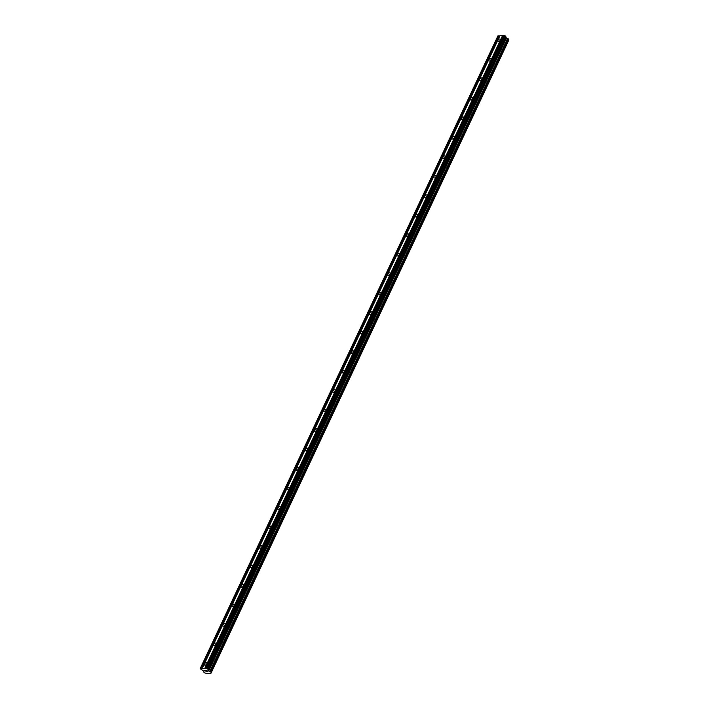 <?xml version="1.0" encoding="UTF-8"?>
<svg xmlns="http://www.w3.org/2000/svg" width="709" height="709" viewBox="0 0 709 709"><rect width="100%" height="100%" fill="white"/><g stroke="black" fill="none" stroke-linecap="round" stroke-linejoin="round"><path stroke-width="1.06" d="M500.182 40.227A1.586 0.877 133.4 0 1 499.092 41.388A1.586 0.877 133.4 0 1 497.993 41.441A1.586 0.877 133.4 0 1 497.975 40.36A1.586 0.877 133.4 0 1 499.065 39.199A1.586 0.877 133.4 0 1 500.164 39.137A1.586 0.877 133.4 0 1 500.182 40.227M491.009 59.707A1.586 0.877 133.4 0 1 489.928 60.868A1.586 0.877 133.4 0 1 488.82 60.93A1.586 0.877 133.4 0 1 488.802 59.84A1.586 0.877 133.4 0 1 489.892 58.679A1.586 0.877 133.4 0 1 491 58.625A1.586 0.877 133.4 0 1 491.009 59.707M481.845 79.195A1.586 0.877 133.4 0 1 480.755 80.356A1.586 0.877 133.4 0 1 479.647 80.418A1.586 0.877 133.4 0 1 479.639 79.328A1.586 0.877 133.4 0 1 480.72 78.167A1.586 0.877 133.4 0 1 481.828 78.114A1.586 0.877 133.4 0 1 481.845 79.195M472.673 98.684A1.586 0.877 133.4 0 1 471.582 99.845A1.586 0.877 133.4 0 1 470.484 99.898A1.586 0.877 133.4 0 1 470.466 98.817A1.586 0.877 133.4 0 1 471.556 97.656A1.586 0.877 133.4 0 1 472.655 97.594A1.586 0.877 133.4 0 1 472.673 98.684M463.5 118.173A1.586 0.877 133.4 0 1 462.419 119.334A1.586 0.877 133.4 0 1 461.311 119.387A1.586 0.877 133.4 0 1 461.293 118.306A1.586 0.877 133.4 0 1 462.383 117.145A1.586 0.877 133.4 0 1 463.491 117.082A1.586 0.877 133.4 0 1 463.5 118.173M454.336 137.652A1.586 0.877 133.4 0 1 453.246 138.822A1.586 0.877 133.4 0 1 452.138 138.875A1.586 0.877 133.4 0 1 452.129 137.785A1.586 0.877 133.4 0 1 453.211 136.624A1.586 0.877 133.4 0 1 454.318 136.571A1.586 0.877 133.4 0 1 454.336 137.652M445.163 157.141A1.586 0.877 133.4 0 1 444.073 158.302A1.586 0.877 133.4 0 1 442.974 158.364A1.586 0.877 133.4 0 1 442.957 157.274A1.586 0.877 133.4 0 1 444.047 156.113A1.586 0.877 133.4 0 1 445.146 156.06A1.586 0.877 133.4 0 1 445.163 157.141M435.991 176.63A1.586 0.877 133.4 0 1 434.909 177.791A1.586 0.877 133.4 0 1 433.802 177.844A1.586 0.877 133.4 0 1 433.784 176.763A1.586 0.877 133.4 0 1 434.874 175.602A1.586 0.877 133.4 0 1 435.982 175.54A1.586 0.877 133.4 0 1 435.991 176.63M426.827 196.118A1.586 0.877 133.4 0 1 425.737 197.279A1.586 0.877 133.4 0 1 424.629 197.332A1.586 0.877 133.4 0 1 424.62 196.251A1.586 0.877 133.4 0 1 425.701 195.09A1.586 0.877 133.4 0 1 426.809 195.028A1.586 0.877 133.4 0 1 426.827 196.118M417.654 215.598A1.586 0.877 133.4 0 1 416.564 216.768A1.586 0.877 133.4 0 1 415.465 216.821A1.586 0.877 133.4 0 1 415.447 215.731A1.586 0.877 133.4 0 1 416.537 214.57A1.586 0.877 133.4 0 1 417.636 214.517A1.586 0.877 133.4 0 1 417.654 215.598M408.481 235.087A1.586 0.877 133.4 0 1 407.4 236.248A1.586 0.877 133.4 0 1 406.292 236.31A1.586 0.877 133.4 0 1 406.275 235.22A1.586 0.877 133.4 0 1 407.365 234.059A1.586 0.877 133.4 0 1 408.473 234.005A1.586 0.877 133.4 0 1 408.481 235.087M399.318 254.575A1.586 0.877 133.4 0 1 398.228 255.736A1.586 0.877 133.4 0 1 397.12 255.789A1.586 0.877 133.4 0 1 397.111 254.708A1.586 0.877 133.4 0 1 398.192 253.547A1.586 0.877 133.4 0 1 399.3 253.485A1.586 0.877 133.4 0 1 399.318 254.575M390.145 274.064A1.586 0.877 133.4 0 1 389.055 275.225A1.586 0.877 133.4 0 1 387.956 275.278A1.586 0.877 133.4 0 1 387.938 274.197A1.586 0.877 133.4 0 1 389.028 273.036A1.586 0.877 133.4 0 1 390.127 272.974A1.586 0.877 133.4 0 1 390.145 274.064M380.981 293.544A1.586 0.877 133.4 0 1 379.891 294.714A1.586 0.877 133.4 0 1 378.783 294.767A1.586 0.877 133.4 0 1 378.766 293.686A1.586 0.877 133.4 0 1 379.856 292.516A1.586 0.877 133.4 0 1 380.963 292.462A1.586 0.877 133.4 0 1 380.981 293.544M371.808 313.032A1.586 0.877 133.4 0 1 370.718 314.193A1.586 0.877 133.4 0 1 369.611 314.255A1.586 0.877 133.4 0 1 369.602 313.165A1.586 0.877 133.4 0 1 370.683 312.004A1.586 0.877 133.4 0 1 371.791 311.951A1.586 0.877 133.4 0 1 371.808 313.032M362.636 332.521A1.586 0.877 133.4 0 1 361.546 333.682A1.586 0.877 133.4 0 1 360.447 333.744A1.586 0.877 133.4 0 1 360.429 332.654A1.586 0.877 133.4 0 1 361.519 331.493A1.586 0.877 133.4 0 1 362.618 331.431A1.586 0.877 133.4 0 1 362.636 332.521M353.472 352.01A1.586 0.877 133.4 0 1 352.382 353.171A1.586 0.877 133.4 0 1 351.274 353.224A1.586 0.877 133.4 0 1 351.256 352.143A1.586 0.877 133.4 0 1 352.346 350.982A1.586 0.877 133.4 0 1 353.454 350.92A1.586 0.877 133.4 0 1 353.472 352.01M344.299 371.489A1.586 0.877 133.4 0 1 343.209 372.659A1.586 0.877 133.4 0 1 342.101 372.712A1.586 0.877 133.4 0 1 342.092 371.631A1.586 0.877 133.4 0 1 343.174 370.461A1.586 0.877 133.4 0 1 344.282 370.408A1.586 0.877 133.4 0 1 344.299 371.489M335.127 390.978A1.586 0.877 133.4 0 1 334.036 392.139A1.586 0.877 133.4 0 1 332.938 392.201A1.586 0.877 133.4 0 1 332.92 391.111A1.586 0.877 133.4 0 1 334.01 389.95A1.586 0.877 133.4 0 1 335.109 389.897A1.586 0.877 133.4 0 1 335.127 390.978M325.963 410.467A1.586 0.877 133.4 0 1 324.873 411.628A1.586 0.877 133.4 0 1 323.765 411.69A1.586 0.877 133.4 0 1 323.747 410.6A1.586 0.877 133.4 0 1 324.837 409.439A1.586 0.877 133.4 0 1 325.945 409.385A1.586 0.877 133.4 0 1 325.963 410.467M316.79 429.955A1.586 0.877 133.4 0 1 315.7 431.116A1.586 0.877 133.4 0 1 314.601 431.169A1.586 0.877 133.4 0 1 314.583 430.088A1.586 0.877 133.4 0 1 315.665 428.927A1.586 0.877 133.4 0 1 316.772 428.865A1.586 0.877 133.4 0 1 316.79 429.955M307.617 449.444A1.586 0.877 133.4 0 1 306.527 450.605A1.586 0.877 133.4 0 1 305.428 450.658A1.586 0.877 133.4 0 1 305.411 449.577A1.586 0.877 133.4 0 1 306.501 448.407A1.586 0.877 133.4 0 1 307.6 448.354A1.586 0.877 133.4 0 1 307.617 449.444M298.454 468.924A1.586 0.877 133.4 0 1 297.363 470.085A1.586 0.877 133.4 0 1 296.256 470.147A1.586 0.877 133.4 0 1 296.238 469.057A1.586 0.877 133.4 0 1 297.328 467.896A1.586 0.877 133.4 0 1 298.436 467.843A1.586 0.877 133.4 0 1 298.454 468.924M289.281 488.412A1.586 0.877 133.4 0 1 288.191 489.573A1.586 0.877 133.4 0 1 287.092 489.635A1.586 0.877 133.4 0 1 287.074 488.545A1.586 0.877 133.4 0 1 288.164 487.384A1.586 0.877 133.4 0 1 289.263 487.331A1.586 0.877 133.4 0 1 289.281 488.412M280.108 507.901A1.586 0.877 133.4 0 1 279.018 509.062A1.586 0.877 133.4 0 1 277.919 509.115A1.586 0.877 133.4 0 1 277.901 508.034A1.586 0.877 133.4 0 1 278.992 506.873A1.586 0.877 133.4 0 1 280.09 506.811A1.586 0.877 133.4 0 1 280.108 507.901M270.944 527.39A1.586 0.877 133.4 0 1 269.854 528.551A1.586 0.877 133.4 0 1 268.746 528.604A1.586 0.877 133.4 0 1 268.729 527.523A1.586 0.877 133.4 0 1 269.819 526.353A1.586 0.877 133.4 0 1 270.927 526.3A1.586 0.877 133.4 0 1 270.944 527.39M261.772 546.869A1.586 0.877 133.4 0 1 260.682 548.03A1.586 0.877 133.4 0 1 259.583 548.092A1.586 0.877 133.4 0 1 259.565 547.002A1.586 0.877 133.4 0 1 260.655 545.841A1.586 0.877 133.4 0 1 261.754 545.788A1.586 0.877 133.4 0 1 261.772 546.869M252.599 566.358A1.586 0.877 133.4 0 1 251.518 567.519A1.586 0.877 133.4 0 1 250.41 567.581A1.586 0.877 133.4 0 1 250.392 566.491A1.586 0.877 133.4 0 1 251.482 565.33A1.586 0.877 133.4 0 1 252.59 565.277A1.586 0.877 133.4 0 1 252.599 566.358M243.435 585.847A1.586 0.877 133.4 0 1 242.345 587.008A1.586 0.877 133.4 0 1 241.237 587.061A1.586 0.877 133.4 0 1 241.22 585.98A1.586 0.877 133.4 0 1 242.31 584.819A1.586 0.877 133.4 0 1 243.417 584.757A1.586 0.877 133.4 0 1 243.435 585.847M234.262 605.335A1.586 0.877 133.4 0 1 233.172 606.496A1.586 0.877 133.4 0 1 232.073 606.549A1.586 0.877 133.4 0 1 232.056 605.468A1.586 0.877 133.4 0 1 233.146 604.307A1.586 0.877 133.4 0 1 234.245 604.245A1.586 0.877 133.4 0 1 234.262 605.335M225.09 624.815A1.586 0.877 133.4 0 1 224.009 625.976A1.586 0.877 133.4 0 1 222.901 626.038A1.586 0.877 133.4 0 1 222.883 624.948A1.586 0.877 133.4 0 1 223.973 623.787A1.586 0.877 133.4 0 1 225.081 623.734A1.586 0.877 133.4 0 1 225.09 624.815M215.926 644.304A1.586 0.877 133.4 0 1 214.836 645.465A1.586 0.877 133.4 0 1 213.728 645.527A1.586 0.877 133.4 0 1 213.71 644.437A1.586 0.877 133.4 0 1 214.8 643.276A1.586 0.877 133.4 0 1 215.908 643.223A1.586 0.877 133.4 0 1 215.926 644.304M206.753 663.792A1.586 0.877 133.4 0 1 205.663 664.953A1.586 0.877 133.4 0 1 204.564 665.007A1.586 0.877 133.4 0 1 204.547 663.925A1.586 0.877 133.4 0 1 205.637 662.764A1.586 0.877 133.4 0 1 206.736 662.702A1.586 0.877 133.4 0 1 206.753 663.792M207.312 671.326L206.709 671.361L207.312 671.326M206.425 670.484L205.823 670.528L206.425 670.484M206.771 671.423L207.453 671.379L206.771 671.423M205.752 670.457L207.453 671.379M205.255 670.554L204.617 670.599L205.255 670.554M204.547 670.537L205.353 670.484L206 671.396M208.676 670.971L211.087 672.123L210.945 673.275L206.399 673.55L203.988 672.557L203.846 671.157L200.151 668.702L206.78 668.295L208.038 669.252L207.879 670.368L208.676 670.971L506.474 38.126L505.012 35.627L503.665 35.503L205.876 668.357M503.603 35.645L499.96 35.725L202.162 668.578M211.016 672.566L508.814 39.722L508.548 38.968L506.474 38.126M210.945 673.275L508.619 40.129M499.889 35.867L497.948 35.849L200.151 668.702M204.768 668.419L502.566 35.574M201.356 668.764L499.154 35.92M201.064 668.64L498.852 35.796M210.936 673.098L508.734 40.253M211.087 672.123L508.876 39.279M210.75 671.813L508.548 38.968M209.811 671.432L507.609 38.587M208.419 670.882L506.217 38.038M207.879 670.368L505.668 37.515M208.038 669.252L505.836 36.407M207.223 668.481L505.012 35.627M206.78 668.295L504.578 35.45M205.061 668.543L502.858 35.689"/></g></svg>
